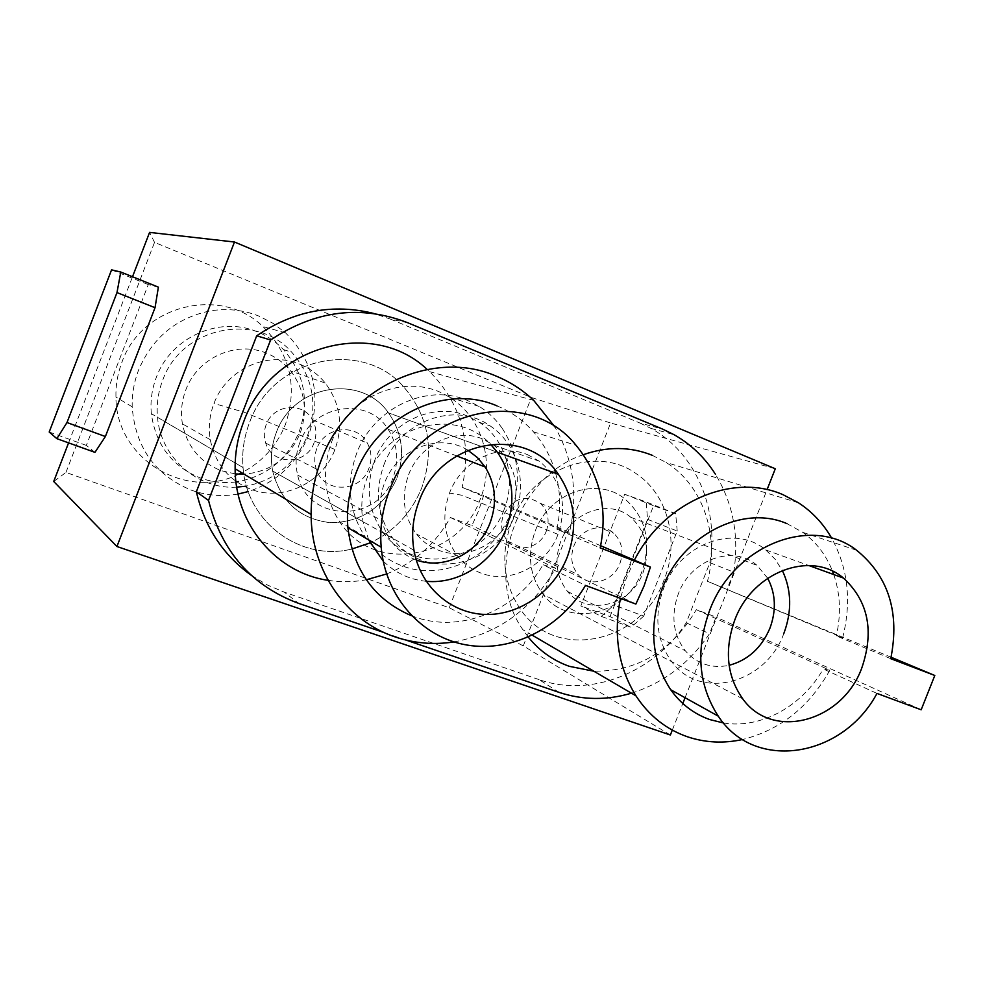 <?xml version="1.0" encoding="UTF-8"?>
<svg xmlns="http://www.w3.org/2000/svg" width="984" height="984" viewBox="0 0 984 984"><rect width="100%" height="100%" fill="white"/><g stroke="black" fill="none" stroke-linecap="round" stroke-linejoin="round"><path stroke-width="0.74" stroke-dasharray="4.92 3.69" d="M783.793 633.585C766.019 683.536 700.214 701.125 671.691 661.679C656.513 640.461 653.831 615.996 663.634 588.272C679.944 543.476 734.765 523.648 765.724 549.921L775.048 559.133L782.292 570.4M767.668 578.211L757.102 565.419C733.634 544.275 690.903 559.207 678.333 593.807C670.694 615.529 673.019 634.52 685.294 650.793C696.992 663.991 711.592 668.837 729.119 665.319M643.032 572.676C650.498 550.363 646.439 531.926 630.879 517.35C609.6 498.617 571.593 511.348 560.708 541.458C554.115 560.388 556.378 577.042 567.51 591.433C587.51 616.919 631.396 605.541 643.032 572.676M619.908 563.574C623.979 551.52 621.937 541.409 613.782 533.242C601.974 521.975 580.019 528.925 573.832 546.108C570.043 557.092 571.519 566.636 578.272 574.754C589.674 588.149 613.487 581.618 619.908 563.574M408.581 474.805C419.774 444.325 455.42 427.351 482.578 438.938L493.87 445.174C514.976 463.058 520.93 486.047 511.766 514.14C500.844 543.709 466.576 561.114 439.085 550.425C430.094 547.092 422.53 541.606 416.404 533.968C403.538 516.465 400.931 496.748 408.581 474.805M383.957 464.78C399.861 420.586 455.555 400.894 490.081 425.851C517.363 443.636 527.99 482.689 514.964 514.755C496.723 567.337 422.886 582.393 392.345 537.645C377.364 515.751 374.572 491.459 383.957 464.78M546.28 531.163C549.97 520.155 548.014 510.881 540.4 503.353C525.394 494.165 513.07 498.015 503.464 514.89C500.02 524.915 501.446 533.672 507.744 541.139C518.396 553.488 540.437 547.658 546.28 531.163M527.645 454.719L539.515 461.299C561.643 480.192 567.817 504.558 558.026 534.386C546.403 565.788 510.266 584.41 481.336 573.217C471.877 569.724 463.931 563.93 457.486 555.862C443.993 537.338 441.324 516.416 449.491 493.082C461.41 460.647 499.097 442.505 527.645 454.719M742.785 698.898L543.131 594.361C529.527 575.874 526.895 554.742 535.234 530.979C549.097 492.603 597.177 475.998 624.914 498.949C597.177 475.998 549.097 492.603 535.234 530.979C526.895 554.742 529.527 575.874 543.131 594.361C568.666 628.801 626.771 614.508 641.949 571.458C651.765 541.913 646.082 517.756 624.914 498.949C646.082 517.756 651.765 541.913 641.949 571.458C626.771 614.508 568.666 628.801 543.131 594.361L671.691 661.679M511.618 522.012C500.204 554.226 503.156 583.315 520.45 609.293C555.751 662.306 642.048 642.798 664.089 579.859C679.76 541.421 668.124 494.94 636.574 473.944C596.722 444.411 530.979 468.655 511.618 522.012C500.204 554.226 503.156 583.315 520.45 609.293C555.751 662.306 642.048 642.798 664.089 579.859C679.76 541.421 668.124 494.94 636.574 473.944C596.722 444.411 530.979 468.655 511.618 522.012M426.146 581.273C409.516 579.638 395.187 572.897 383.17 561.064M368.668 539.872L363.047 521.704C360.415 506.502 361.928 491.471 367.573 476.613C386.146 424.141 456.355 406.749 490.487 444.19M467.769 450.18C439.713 432.222 396.97 448.655 384.559 483.021C379.836 495.493 378.901 508.015 381.767 520.597C386.958 539.995 398.446 553.106 416.232 559.957M299.837 442.566C295.778 453.317 295.052 464.153 297.66 475.063C307.34 522.553 377.758 523.537 392.985 477.88C399.184 460.586 397.597 444.411 388.2 429.356C368.348 396.392 313.195 403.981 299.837 442.566M316.823 448.642C314.277 455.432 314.08 462.197 316.208 468.925C323.195 493.697 360.624 493.021 368.902 468.396C372.124 459.565 371.595 451.127 367.327 443.095C357.155 422.886 324.511 426.244 316.823 448.642M235.287 473.931L220.994 470.623C200.047 462.185 187.181 446.601 182.421 423.87C180.49 412.308 181.634 400.98 185.828 389.885C197.489 357.733 236.357 340.39 266.443 353.182C276.049 357.057 284.13 362.998 290.686 370.98C304.905 389.898 308.029 410.722 300.083 433.44C289.173 458.261 270.428 471.853 243.86 474.214M236.726 487.142C197.784 489.663 160.712 457.831 157.526 417.327C156.37 404.682 158.08 392.358 162.643 380.377C181.302 326.749 256.307 311.571 291.695 352.174C312.9 376.675 318.164 404.498 307.488 435.617C295.667 463.366 275.163 480.217 245.963 486.182M266.172 424.645C263.872 430.808 263.712 436.957 265.692 443.095C272.199 465.653 306.553 465.248 314.044 442.849C316.959 434.83 316.43 427.142 312.469 419.811C303.047 401.374 273.134 404.326 266.172 424.645M299.603 364.117C309.763 368.225 318.312 374.523 325.224 383.022C340.218 403.132 343.465 425.285 334.966 449.491C322.838 482.664 283.343 501.815 251.08 489.368C228.878 480.463 215.275 463.907 210.268 439.688C208.251 427.376 209.494 415.285 213.983 403.452C226.443 369.123 267.759 350.538 299.603 364.117M413.944 550.216L272.654 471.078C270.28 458.113 271.473 445.334 276.246 432.739C293.072 384.35 361.411 373.28 388.471 412.899C361.411 373.28 293.072 384.35 276.246 432.739C271.473 445.334 270.28 458.113 272.654 471.078C280.784 502.012 300.157 519.22 330.784 522.725C361.509 522.16 383.489 507.4 396.749 478.445C405.162 454.719 402.407 432.874 388.471 412.899C402.407 432.874 405.162 454.719 396.749 478.445C383.489 507.4 361.509 522.16 330.784 522.725C300.157 519.22 280.784 502.012 272.654 471.078L363.047 521.704M235.988 481.926C223.897 483.452 212.126 482.172 200.65 478.089C172.188 466.514 155.755 445.039 151.339 413.686L243.048 467.584C241.781 452.234 243.934 437.228 249.518 422.603C272.494 357.106 362.506 338.25 403.981 387.192C428.852 416.675 434.756 450.254 421.706 487.916C411.447 513.082 394.252 531.409 370.119 542.897C394.252 531.409 411.447 513.082 421.706 487.916C434.756 450.254 428.852 416.675 403.981 387.192C362.506 338.25 272.494 357.106 249.518 422.603C243.934 437.228 241.781 452.234 243.048 467.584C246.689 522.639 301.227 561.876 351.854 549.023C301.227 561.876 246.689 522.639 243.048 467.584L157.526 417.327M251.338 575.357L267.316 584.976L284.401 592.22L298.681 603.389M406.183 640.129L384.498 632.724M631.445 693.191C663.511 683.007 689.526 663.191 709.476 633.77L716.057 617.079L696.291 609.674C671.961 650.965 637.816 671.482 593.881 671.223M528.26 637.103L522.91 629.735C483.009 574.066 516.452 476.465 583.352 454.694M652.158 455.26L666.143 462.48C702.957 485.26 719.87 535.616 707.459 581.298L891.098 657.238M559.109 692.392L539.06 679.612C590.99 698.074 653.794 672.798 686.229 622.774L709.882 562.676L733.756 572.159L727.176 588.862M733.756 572.159C739.316 536.194 733.215 503.587 715.466 474.325M386.589 573.979C414.252 562.86 435.518 544.029 450.377 517.498L471.902 525.567L478.556 510.856L483.624 495.542L462.16 487.314C471.939 442.099 461.102 403.551 429.664 371.681L427.142 369.406M328.066 580.314C340.796 582.331 353.551 582.134 366.306 579.76M672.306 730.103L682.798 703.486M685.073 697.717L767.065 489.651M539.06 679.612L284.401 592.22M407.745 322.74L390.476 319.136L374.363 313.613M390.476 319.136L639.698 422.923L662.453 429.036M709.882 562.676C719.242 508.74 695.553 452.726 650.977 428.397L639.698 422.923M686.229 622.774L709.476 633.77M921.172 709.784L716.057 617.079M696.291 609.674L829.819 670.239L823.251 668.948L876.99 693.413M829.819 670.239C809.18 706.992 780.115 730.079 742.612 739.501M634.385 560.191L626.119 578.838L620.473 598.37M707.459 581.298L842.648 637.804C851.775 601.593 848.134 568.408 831.714 538.248M842.648 637.804L836.326 635.898L890.754 658.69M635.873 604.065L471.902 525.567M453.968 641.925C498.359 633.61 532.221 609.047 555.579 568.211L542.983 564.767L585.505 585.406M555.579 568.211L450.377 517.498M462.16 487.314L569.219 533.377C578.371 495.186 573.586 459.688 554.865 426.884M569.219 533.377L556.895 529.22L600.203 547.916M600.671 545.726L483.624 495.542M670.375 734.999L523.279 645.885L449.257 607.755L65.953 472.431L53.714 481.496M523.279 645.885L610.597 422.997L775.294 468.753M601.273 616.402L613.881 605.074L647.534 519.355L646.205 501.951L624.656 494.263L580.855 605.923L601.273 616.402L631.027 627.238L610.031 616.574L580.855 605.923M65.953 472.431L154.525 242.371L531.385 397.499L610.597 422.997M154.525 242.371L149.58 232.396M68.573 442.874L132.508 276.75M94.956 452.357L86.346 445.408L148.276 284.597L158.387 287.143M723.523 722.982C760.816 729.132 802.206 706.254 823.251 668.948M787.003 523.673L802.833 532.381C816.203 542.061 826.105 555.013 832.513 571.212M833.755 574.558C840.348 594.053 841.209 614.508 836.326 635.898M411.509 615.726L414.707 616.907C461.066 633.708 517.301 610.068 542.983 564.767M497.043 405.9C511.163 411.706 523.291 420.353 533.439 431.804C542.971 442.714 549.982 455.223 554.484 469.331M555.653 473.292C560.572 491.582 560.991 510.229 556.895 529.22M449.257 607.755L531.385 397.499M331.559 442.136C349.074 393.489 410.07 371.152 449.417 397.302C482.025 416.798 495.346 462.049 480.315 498.974C459.602 559.17 373.576 574.902 339.763 521.914C324.093 497.572 321.362 470.979 331.559 442.136M238.681 474.19C185.853 500.856 115.78 458.839 115.94 397.081C115.657 385.052 117.674 373.391 121.979 362.075C142.139 304.437 221.535 285.778 262.949 326.565C290.452 354.437 297.931 387.081 285.397 424.51C276.738 445.998 262.175 462.074 241.707 472.738M647.534 519.355L677.213 531.028L643.77 616.082L613.881 605.074M643.77 616.082L631.027 627.238M677.213 531.028L675.664 513.66L646.205 501.951M675.664 513.66L653.548 505.739L610.031 616.574M624.656 494.263L653.548 505.739M86.346 445.408L49.2 432.013M111.561 269.85L148.276 284.597M502.074 428.126C518.851 453.932 521.803 481.988 510.905 512.295C494.804 555.911 444.165 581.815 402.948 566.144C387.401 560.449 374.744 550.609 365.002 536.624C348.767 511.286 345.987 483.55 356.651 453.427C373.342 407.782 427.044 382.837 467.523 400.488L479.171 406.404C488.224 412.062 495.862 419.295 502.074 428.126M238.067 494.042C222.261 496.858 206.775 495.604 191.622 490.266C155.152 475.272 135.325 447.462 132.176 406.81C131.893 394.24 134.008 382.026 138.523 370.193C152.397 337.709 176.234 317.955 210.035 310.932C226.972 308.14 243.294 309.862 258.964 316.11L273.011 323.305L285.545 332.85C314.105 361.928 321.817 396.023 308.693 435.125C297.045 463.218 276.91 482.037 248.263 491.569M503.968 509.946C490.401 546.698 447.72 568.408 413.206 555.136C401.005 550.646 390.919 543.057 382.948 532.381C368.151 510.794 365.372 486.871 374.609 460.598C388.594 422.407 433.427 401.374 467.437 416.035L479.306 422.321C506.268 439.86 516.797 478.359 503.968 509.946M151.339 413.686C150.195 401.238 151.868 389.111 156.345 377.315C170.908 337.106 219.678 315.63 257.23 331.793C267.291 335.864 276.049 341.805 283.527 349.627C304.45 373.772 309.652 401.164 299.161 431.804C287.525 459.122 267.316 475.702 238.522 481.545M558.026 534.386L462.049 495.272L449.491 493.082M334.966 449.491L244.598 412.37L213.983 403.452M630.879 517.35L757.102 565.419M567.51 591.433L685.294 650.793M540.4 503.353L613.782 533.242M507.744 541.139L578.272 574.754M539.515 461.299L493.87 445.174M457.486 555.862L416.404 533.968M765.724 549.921L808.774 565.505M479.306 422.321L490.081 425.851M382.948 532.381L392.345 537.645M297.648 475.075L381.767 520.597M388.2 429.356L456.65 455.912M265.692 443.095L316.208 468.925M312.481 419.811L367.327 443.095M325.224 383.022L290.686 370.98M210.268 439.688L182.421 423.87M497.363 452.234L388.471 412.899L497.363 452.234M283.527 349.627L291.695 352.174M532.307 635.234L522.91 629.735M798.454 502.787L666.143 462.48M650.977 428.397L673.954 434.633M533.759 400.439L429.664 371.681M802.833 532.381L856.572 550.216M533.439 431.804L576.083 445.346M479.171 406.404L449.417 397.302M365.002 536.624L339.763 521.914M285.545 332.85L262.949 326.565M132.176 406.81L115.94 397.081"/><path stroke-width="1.48" d="M782.292 570.4C791.616 590.216 792.108 611.273 783.793 633.585M729.119 665.319C747.901 660.227 761.481 647.903 769.869 628.333C776.499 610.4 775.761 593.684 767.668 578.211M490.487 444.19L497.363 452.234C513.144 475.493 516.059 501.041 506.108 528.863C493.661 561.839 459.331 584.631 426.146 581.273M383.17 561.064L368.668 539.872M416.232 559.957C444.313 570.523 479.048 552.762 490.094 522.824C497.314 502.861 495.665 484.251 485.173 466.982L477.4 457.548L467.769 450.18M245.963 486.182L236.726 487.142M243.86 474.214L235.287 473.931M351.854 549.023L370.119 542.897L351.854 549.023M251.338 575.357C223.085 555.074 204.758 527.215 196.357 491.779L208.522 500.401C221.658 551.63 251.707 585.972 298.681 603.389L384.498 632.724M208.522 500.401L270.6 339.984C315.114 310.354 360.833 304.61 407.745 322.74L662.453 429.036L673.954 434.633C690.952 444.264 704.79 457.498 715.466 474.325M631.445 693.191C606.845 700.46 582.725 700.19 559.109 692.392L406.183 640.129M593.881 671.223L569.33 666.328C553.143 660.596 539.453 650.854 528.26 637.103M583.352 454.694C607.214 446.305 630.154 446.502 652.158 455.26M427.142 369.406C373.207 318.041 270.871 344.941 243.651 421.841C237.808 437.056 234.967 452.702 235.127 468.79C235.078 524.595 276.775 573.02 328.066 580.314M366.306 579.76L386.589 573.979M196.357 491.779L256.689 335.802L270.6 339.984M68.573 442.874L53.714 481.496L116.936 546.514L670.375 734.999L672.306 730.103M682.798 703.486L685.073 697.717M767.065 489.651L775.294 468.753L234.475 242.015L116.936 546.514M374.363 313.613C333.109 303.183 293.884 310.575 256.689 335.802M891.098 657.238L934.8 675.479L921.172 709.784L876.99 693.413C842.784 757.557 754.937 772.317 718.246 716.143C698.345 685.245 695.467 650.043 709.587 610.547C733.56 545.259 811.333 514.878 856.572 550.216C888.564 576.267 899.966 612.429 890.754 658.69L934.8 675.479M742.612 739.501C723.646 743.633 705.27 742.736 687.484 736.795C666.18 729.365 648.997 715.7 635.935 695.811L532.307 635.234M831.714 538.248C823.264 523.562 812.181 511.742 798.467 502.787L782.956 494.669C732.797 472.455 664.126 501.532 634.385 560.191M620.473 598.37C613.229 634.926 618.382 667.41 635.935 695.811M650.412 567.067L644.077 585.923L635.873 604.065L585.505 585.406C560.929 627.583 512.344 652.638 467.117 645.061C421.939 637.607 385.396 597.177 381.189 547.202C379.627 527.854 382.419 508.876 389.566 490.266C418.569 408.434 528.223 384.781 576.083 445.346C599.982 474.546 608.026 508.74 600.203 547.916L650.412 567.067L600.671 545.726M554.865 426.884L533.759 400.439C522.934 390.156 510.61 382.149 496.797 376.392C433.624 348.078 347.856 387.167 321.276 459.909C314.462 477.609 311.079 495.788 311.128 514.423C310.944 570.683 346.528 621.027 395.174 636.943C414.264 643.351 433.858 645.012 453.968 641.925M132.508 276.75L149.58 232.396L234.475 242.015M105.386 436.527L94.956 452.357L56.863 438.655L66.986 422.542L105.386 436.527L155.029 307.697L158.387 287.143L120.774 272.027L111.561 269.85L49.2 432.013L56.863 438.655M861.861 667.779C842.648 721.506 772.809 741.038 742.785 698.898C726.832 676.229 724.163 649.932 734.777 620.018C752.477 571.679 810.865 550.007 843.423 578.051C868.232 601.003 874.382 630.916 861.861 667.779M787.003 523.673C742.809 504.165 682.084 535.038 661.937 589.195C648.554 626.697 651.494 660.215 670.719 689.747C680.928 704.027 693.929 713.954 709.722 719.55L723.523 722.982M832.513 571.212L833.755 574.558M567.264 557.055C553.869 591.322 519.65 615.529 485.173 614.447C450.697 613.475 420.242 586.636 413.944 550.216C411.189 533.759 412.886 517.461 419.036 501.336C440.857 439.307 525.936 424.436 558.371 474.276C575.111 499.343 578.075 526.944 567.264 557.055M497.043 405.9C445.85 383.416 377.106 415.334 355.704 473.821C348.963 491.422 346.356 509.392 347.893 527.719C353.416 570.56 374.621 599.896 411.509 615.726M554.484 469.331L555.653 473.292M241.707 472.738L238.681 474.19M66.986 422.542L116.985 292.58L120.774 272.027M116.985 292.58L155.029 307.697M248.263 491.569L238.067 494.042M238.522 481.545L235.988 481.926M456.65 455.912L485.173 466.982M311.128 514.423L235.127 468.79M670.719 689.747L718.246 716.143M347.893 527.719L381.189 547.202M843.423 578.051L808.774 565.505M558.371 474.276L497.363 452.234"/></g></svg>
